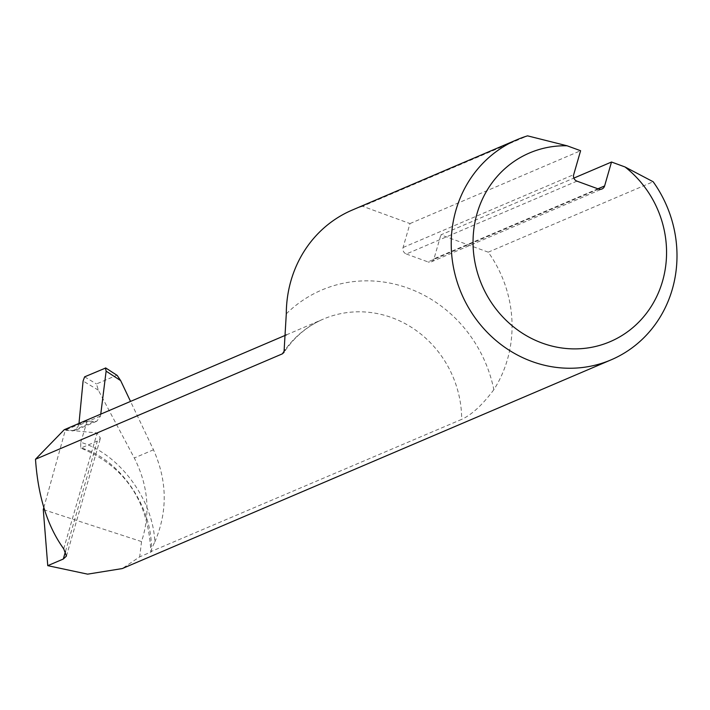 <?xml version="1.0" encoding="UTF-8"?>
<svg xmlns="http://www.w3.org/2000/svg" width="710" height="710" viewBox="0 0 710 710"><rect width="100%" height="100%" fill="white"/><g stroke="black" fill="none" stroke-linecap="round" stroke-linejoin="round"><path stroke-width="0.53" stroke-dasharray="3.55 2.66" d="M286.29 313.838A130.888 122.031 -113.1 0 1 408.392 288.269A130.888 122.031 -113.1 0 1 493.841 389.692A119.706 111.603 66.9 0 0 488.231 252.174L440.892 234.868L573.866 178.095M488.231 252.174L653.164 181.751M576.946 181.139L406.324 253.994A5.13 4.784 -113.1 0 1 403.067 247.506L409.981 223.579L362.632 206.273L527.566 135.85M409.981 223.579L580.602 150.724M406.324 253.994L427.961 261.901L598.583 189.055M597.927 188.807L433.979 258.804L440.892 234.868M433.979 258.804A5.13 4.784 -113.1 0 1 427.961 261.901M64.219 429.727L97.146 432.967L100.447 438.239L97.35 441.052L81.162 447.966C120.354 458.935 154.132 509.079 151.203 551.927L139.692 556.844L122.271 568.568M151.203 551.927C150.866 550.658 152.064 547.366 154.789 542.032C153.271 499.565 119.315 453.796 80.798 442.321L80.674 448.001C125.031 466.363 148.417 500.905 150.822 551.634L461.678 419.37A103.527 96.516 66.9 0 0 323.387 319.074A103.527 96.516 66.9 0 0 285.101 349.87M493.841 389.692C482.48 404.877 471.759 414.764 461.678 419.37M362.632 206.273A119.706 111.603 66.9 0 0 352.178 210.089M105.426 367.957L116.733 375.306L96.462 383.959L98.317 390.136L134.296 457.985C148.257 485.534 150.671 513.392 141.538 541.579L43.274 509.567M43.825 507.588L65.311 430.198L71.994 430.943L75.118 430.491L78.801 425.334L78.987 423.426M100.758 414.125L100.518 416.06L96.764 421.252L93.711 421.669L87.224 420.844L65.311 430.198M80.798 442.321L87.224 420.844M154.789 542.032C167.782 511.626 167.347 480.883 153.484 449.794L130.534 401.416M80.674 448.001L81.162 447.966M141.538 541.579L139.692 556.844M403.067 247.506L573.689 174.66M98.317 390.136L83.088 381.004M63.705 548.83L97.146 432.967M65.471 551.501L97.35 441.052M153.484 449.794L134.296 457.985M84.614 376.841L96.462 383.959M100.518 416.06L78.801 425.334M93.711 421.669L71.994 430.943M431.361 261.83L601.982 188.984M286.414 334.863L323.387 319.074C307.235 326.041 294.109 337.143 284.018 352.364M66.438 556.063L100.438 438.239M96.764 421.252L75.118 430.491"/><path stroke-width="1.06" d="M573.866 178.095L611.514 162.022L604.601 185.958L597.927 188.807M604.601 185.958A5.13 4.784 66.9 0 1 598.583 189.055L576.946 181.139A5.13 4.784 66.9 0 1 573.689 174.66L580.602 150.724L567.095 145.79L527.566 135.85A119.706 111.603 66.9 0 0 517.111 139.666A119.706 111.603 66.9 0 0 461.473 293.585A119.706 111.603 66.9 0 0 611.115 359.846A119.706 111.603 66.9 0 0 653.164 181.751L625.013 166.957L611.514 162.022M611.115 359.846L122.271 568.568L87.632 574.15L47.756 565.666L63.296 559.036L66.438 556.063L63.705 548.83C47.446 526.27 38.047 496.405 35.5 459.255L282.385 353.837L284.009 352.364L286.29 313.838A119.706 111.603 66.9 0 1 352.178 210.089L517.111 139.666M47.756 565.666L43.274 509.567L43.825 507.588M78.987 423.426L83.088 381.004L84.614 376.841L105.746 367.975L117.203 375.421L120.656 380.604L130.534 401.416M625.013 166.957A102.604 95.664 -113.1 0 1 628.492 331.091A102.604 95.664 -113.1 0 1 478.575 276.296A102.604 95.664 -113.1 0 1 567.095 145.79M105.426 367.957L106.127 371.161L100.758 414.125M35.5 459.255L64.219 429.727L286.414 334.863M106.127 371.161L120.656 380.604M285.101 349.87A103.527 96.516 66.9 0 0 282.385 353.837M63.296 559.036L65.471 551.501"/></g></svg>
